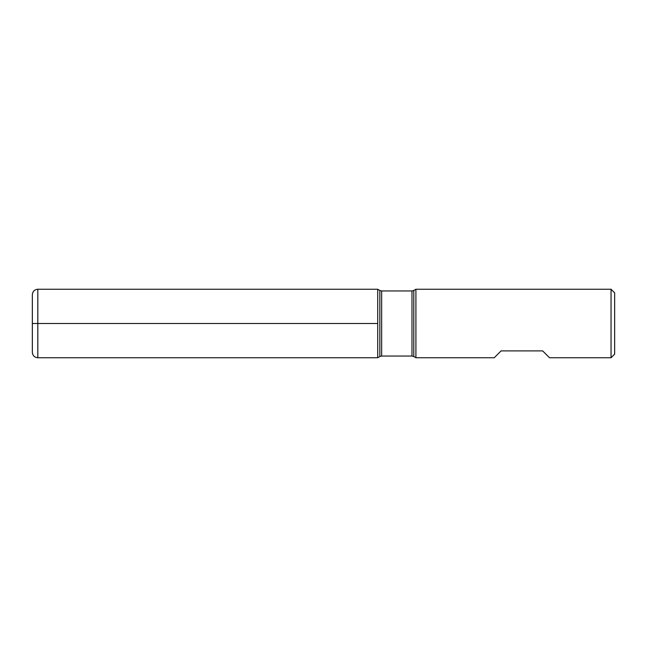 <?xml version="1.0" encoding="UTF-8"?>
<svg xmlns="http://www.w3.org/2000/svg" width="647" height="647" viewBox="0 0 647 647"><rect width="100%" height="100%" fill="white"/><g stroke="black" fill="none" stroke-linecap="round" stroke-linejoin="round"><path stroke-width="0.97" d="M415.916 323.5L415.916 357.751L494.235 357.751L501.085 350.9L542.655 350.9L549.505 357.751L611.051 357.751L611.051 289.249L415.916 289.249L415.916 323.5M37.817 323.5L32.35 323.5L37.817 323.5L37.817 357.751L377.711 357.751L377.711 289.249L377.711 357.751L379.838 356.521L379.838 290.479L377.711 289.249L37.817 289.249L37.817 323.5L377.711 323.5M611.051 289.249L614.65 292.84L614.65 354.16L611.051 357.751M37.817 357.751C34.493 357.427 32.673 355.607 32.35 352.283L32.35 294.717C32.673 291.393 34.493 289.573 37.817 289.249M411.985 290.956L381.641 290.956L381.641 356.044L411.985 356.044L411.985 290.956L413.789 290.479L413.789 356.521L415.916 357.751M413.789 290.479L415.916 289.249M411.985 356.044L413.789 356.521M379.838 356.521L381.641 356.044M381.641 290.956L379.838 290.479"/></g></svg>
